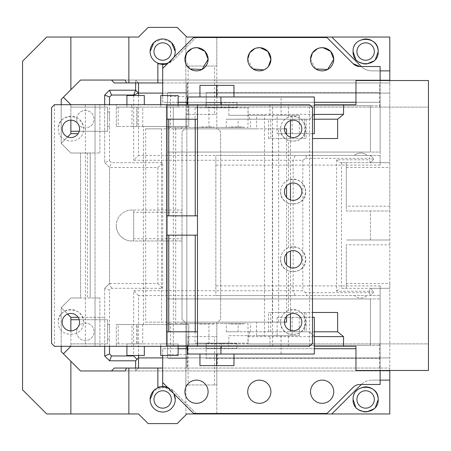 <?xml version="1.0" encoding="UTF-8"?>
<svg xmlns="http://www.w3.org/2000/svg" width="451" height="451" viewBox="0 0 451 451"><rect width="100%" height="100%" fill="white"/><g stroke="black" fill="none" stroke-linecap="round" stroke-linejoin="round"><path stroke-width="0.34" stroke-dasharray="2.25 1.69" d="M213.904 127.407L213.346 127.407L213.616 126.923L213.904 127.407L209.935 127.407L243.495 127.407L229.717 127.407L229.446 126.923L243.23 126.923L243.495 127.407L248.011 127.407L248.005 107.84L195.058 107.84L248.005 107.84M200.12 127.407L221.531 127.407L196.946 127.407L209.935 127.407L200.12 127.407L199.832 126.923L213.616 126.923M170.478 92.618L186.844 92.618L186.844 107.112L208.948 107.112L208.948 127.407L170.478 127.407L170.478 92.618L167.513 92.618L167.513 127.407L196.946 127.407L195.052 127.407L195.058 107.84M196.946 127.407L199.567 127.407L199.832 126.923M229.717 127.407L242.942 127.407L221.531 127.407L226.284 127.407L226.284 119.194L290.45 119.194L290.45 120.586M208.948 127.407L226.284 127.407M286.571 128.856L175.71 128.856L175.71 323.592L167.513 323.592L170.478 323.592L170.478 358.382L167.513 358.382L186.844 358.382L186.844 354.48L167.513 354.48L167.513 358.382L167.513 127.407L170.478 127.407M213.346 127.407L199.567 127.407M181.251 128.856L181.251 127.407M286.571 316.455L286.571 265.013M286.571 253.637L286.571 197.363M286.571 185.987L286.571 134.545M175.71 323.592L181.251 323.592L181.251 322.144L286.571 322.144M181.251 323.592L226.284 323.592L226.284 331.806L306.116 331.806L268.548 331.806L290.523 331.806L290.523 312.481L312.481 312.481L268.548 312.481L290.523 312.481M290.45 137.127L290.45 183.405M290.45 199.945L290.45 251.055M290.45 267.595L290.45 313.873M290.45 330.414L290.45 331.806M167.513 354.48L167.513 96.52L186.844 96.52L186.844 82.95L379.646 82.95L379.646 107.112L380.131 107.112L380.131 82.95L379.646 82.95M314.409 343.887L428.45 343.887L428.45 370.463L355.969 370.463L355.969 346.306L314.409 346.306L314.409 336.638L309.578 331.806L249.724 331.806L248.101 336.638L248.101 343.887L186.844 343.887L186.844 345.336L380.131 345.336L380.131 298.951L186.844 298.951L380.131 298.951L380.131 285.9L215.837 285.9L215.837 295.568L380.131 295.568L215.837 295.568L215.837 155.432L380.131 155.432L380.131 152.049L186.844 152.049L186.844 298.951L186.844 105.664L186.844 107.112L206.169 107.112L206.169 92.618L206.169 107.112L186.844 107.112L186.844 92.618L167.513 92.618L167.513 96.52M173.331 128.856L278.656 128.856L278.656 322.144L173.331 322.144L173.331 128.856L175.71 128.856L175.71 127.407M242.942 127.407L243.23 126.923M229.159 127.407L229.446 126.923M270.73 119.194L306.116 119.194L306.116 138.519L268.548 138.519L270.73 138.519L270.73 119.194L268.548 119.194L309.578 119.194L226.284 119.194M306.116 119.194L290.45 119.194M208.948 343.887L208.948 323.592L170.478 323.592M208.948 323.592L226.284 323.592M242.937 323.592L221.531 323.592L243.489 323.592L229.717 323.592L229.446 324.077L243.224 324.077L242.937 323.592L229.717 323.592M248.011 343.16L221.531 343.16L248.011 343.16L248.005 323.592L243.489 323.592L243.224 324.077M196.952 323.592L221.531 323.592L195.058 323.592L195.052 343.16L221.531 343.16L195.052 343.16M314.341 331.806L290.523 331.806M226.284 331.806L238.162 331.806L238.162 323.592M249.724 331.806L238.162 331.806M170.478 358.382L186.844 358.382L186.844 368.05L187.328 368.05L187.328 343.887L186.844 343.887L186.844 358.382L186.844 346.306M208.948 107.112L380.131 107.112L380.131 82.95L186.844 82.95L186.844 102.281M186.844 104.694L186.844 107.112L314.341 107.112M268.548 138.519L268.548 119.194M314.341 119.194L309.578 119.194L314.341 114.436M250.525 331.806L250.525 323.592M199.567 323.592L199.838 324.077L200.126 323.592M199.838 324.077L213.616 324.077L213.904 323.592M306.116 138.519L270.73 138.519M186.844 96.52L186.844 105.664L380.131 105.664L186.844 105.664L186.844 152.049L380.131 152.049L380.131 92.618L206.169 92.618L380.131 92.618L380.131 107.112L428.45 107.112L428.45 80.537L355.969 80.537L355.969 104.694L314.409 104.694L314.409 107.112L428.45 107.112L428.45 343.887L186.844 343.887L206.169 343.887L206.169 358.382L206.169 343.887L187.328 343.887M248.101 343.887L314.341 343.887M211.869 343.16L231.194 343.16L211.869 343.403M309.578 331.806L314.341 336.564M215.837 285.9L215.837 155.432L380.131 155.432L380.131 165.1L380.131 107.112L379.646 107.112M314.409 107.112L314.409 114.362L309.578 119.194M379.646 343.887L380.131 343.887L380.131 358.382L379.646 358.382L379.646 343.887L380.131 343.887L380.131 368.05L379.646 368.05L379.646 358.382L206.169 358.382L380.131 358.382L380.131 345.336L186.844 345.336L186.844 298.951L186.844 354.48M206.068 348.234L206.068 343.403L236.995 343.403L206.068 343.403L206.068 348.234L221.531 348.234L206.068 348.234M221.531 348.234L221.531 343.403L221.531 348.234L236.995 348.234L221.531 348.234M236.995 348.234L236.995 343.403L236.995 348.234M206.068 102.766L206.068 107.597L236.995 107.597L206.068 107.597L206.068 102.766L221.531 102.766L206.068 102.766M221.531 102.766L221.531 107.597L221.531 102.766L236.995 102.766L221.531 102.766M236.995 102.766L236.995 107.597L236.995 102.766M231.194 107.597L211.869 107.597L231.194 107.84M379.646 368.05L187.328 368.05M186.844 348.719L186.844 368.05L389.794 368.05L114.362 368.05L111.459 370.947L389.794 370.947L389.794 368.05L389.794 370.463M380.131 165.1L215.837 165.1M187.328 82.95L187.328 107.112M248.101 107.112L248.101 114.362L314.341 114.362M196.506 413.956L173.618 391.062L196.022 413.471L193.609 413.471L162.681 382.544L162.681 368.05L380.131 368.05L380.131 285.9M248.101 336.638L314.341 336.638M306.116 312.481L306.116 331.806M304.442 312.481L304.442 331.806M268.548 331.806L268.548 312.481M213.346 323.592L213.616 324.077M229.159 323.592L229.446 324.077M249.724 119.194L248.101 114.362M304.442 119.194L304.442 138.519M173.331 322.144L181.251 322.144M278.656 322.144L284.451 322.144A8.699 8.699 0 0 1 293.15 313.445A8.699 8.699 0 0 1 301.849 322.144A8.699 8.699 0 0 1 293.15 330.842A8.699 8.699 0 0 1 284.451 322.144M284.451 128.856A8.699 8.699 0 0 1 293.15 120.158A8.699 8.699 0 0 1 301.849 128.856A8.699 8.699 0 0 1 293.15 137.555A8.699 8.699 0 0 1 284.451 128.856L278.656 128.856M250.525 127.407L250.525 119.194M370.463 298.951L370.463 345.336L167.513 345.336L167.513 298.951L370.463 298.951L370.463 345.336L167.513 345.336L167.513 298.951L370.463 298.951M167.513 152.049L167.513 105.664L370.463 105.664L370.463 152.049L167.513 152.049L167.513 105.664L370.463 105.664L370.463 152.049L167.513 152.049M389.794 37.044L389.794 413.956L185.874 413.956L185.874 384.962L216.801 384.962L216.801 322.144L217.771 322.144L220.669 319.246L220.669 131.754L217.771 128.856L216.801 128.856L216.801 37.044L216.801 66.038L185.874 66.038L185.874 37.044L389.794 37.044M389.794 206.169L346.306 206.169L346.306 211.006L389.794 211.006L389.794 80.537M346.306 206.169L346.306 162.681L389.794 162.681L370.463 162.681L373.366 159.784L373.366 158.335L370.463 155.432L367.193 155.432A9.663 9.663 0 0 0 354.407 155.432L295.151 155.432L370.463 155.432L373.366 158.335L373.366 159.784L370.463 162.681L339.541 162.681L346.306 162.681L346.306 211.006L389.794 211.006L389.794 283.487L346.306 283.487L346.306 244.831L389.794 244.831M346.306 283.487L346.306 288.319L389.794 288.319L389.794 283.487M373.366 291.944L369.989 291.944L369.262 291.216L370.463 288.319L373.366 291.216L373.366 292.665L370.463 295.568L373.366 292.665L373.366 291.216L370.463 288.319L389.794 288.319L389.794 370.947L125.147 370.947M216.801 413.956L216.801 384.962L216.801 413.956M356.933 399.456A8.699 8.699 0 0 1 365.631 390.758A8.699 8.699 0 0 1 374.33 399.456A8.699 8.699 0 0 1 365.631 408.155A8.699 8.699 0 0 1 356.933 399.456M356.933 51.544A8.699 8.699 0 0 1 365.631 42.845A8.699 8.699 0 0 1 374.33 51.544A8.699 8.699 0 0 1 365.631 60.242A8.699 8.699 0 0 1 356.933 51.544M331.806 37.044L361.104 66.342A15.464 15.464 0 0 0 372.036 70.869L380.131 70.869L380.131 82.95L389.794 82.95L114.362 82.95L111.459 80.052L125.147 80.052M389.794 70.869L372.036 70.869A15.464 15.464 0 0 1 361.285 66.522L380.131 66.522L380.131 70.869M162.681 82.95L380.131 82.95L380.131 102.281L162.681 102.281L162.681 68.456L167.411 63.726L173.618 59.938L196.022 37.529L326.975 37.529L353.139 63.692M389.794 80.052L111.459 80.052L135.621 80.052L138.519 82.95L135.621 80.052L389.794 80.052M104.694 104.694L70.869 104.694L104.694 104.694L104.694 162.681L104.694 95.031L109.531 90.2L135.621 90.2L138.519 93.098L389.794 93.098L162.681 93.098M138.519 95.516L138.519 155.432L295.151 155.432L293.15 160.268L133.688 160.268L138.519 155.432M346.306 167.513L389.794 167.513M370.463 239.994L370.463 211.006L370.463 239.994L389.794 239.994L346.306 239.994L370.463 239.994M341.469 162.681L341.469 288.319L346.306 288.319L346.306 244.831M341.469 288.319L370.463 288.319M367.193 295.568L354.407 295.568A9.663 9.663 0 0 0 367.193 295.568A9.663 9.663 0 0 1 354.407 295.568L367.193 295.568M138.519 355.484L138.519 295.568L295.151 295.568L293.15 290.732L133.688 290.732L133.688 355.484M162.681 357.902L389.794 357.902L138.519 357.902L135.621 360.8L109.531 360.8L104.694 355.969L104.694 288.319L109.531 283.487L104.694 288.319L109.531 290.32L109.531 346.306M138.519 368.05L135.621 370.947L138.519 368.05L138.519 358.675M389.794 380.131L372.036 380.131L380.131 380.131L380.131 348.719L380.131 370.463M196.022 413.471L326.975 413.471L353.139 387.308A9.663 9.663 0 0 1 359.971 384.477L361.285 384.477A15.464 15.464 0 0 1 372.036 380.131A15.464 15.464 0 0 0 361.104 384.658L331.806 413.956M167.411 387.274A15.464 15.464 0 0 1 173.618 391.062L167.124 387.183M160.314 386.716L159.541 386.857M168.415 388.277A12.566 12.566 0 0 1 173.86 393.723L164.632 387.048L153.797 390.577M186.844 413.956L177.181 423.619L148.187 423.619L138.519 413.956L46.712 413.956L22.55 389.794L22.55 61.206L46.712 37.044L138.519 37.044L148.187 27.381L177.181 27.381L186.844 37.044L185.874 37.044L185.874 128.856L184.91 128.856L182.012 131.754L182.012 210.036L131.754 210.036A15.464 15.464 0 0 0 116.296 225.5A15.464 15.464 0 0 1 131.754 210.036L133.688 210.036L133.688 238.731L182.012 238.731L182.012 319.246L184.91 322.144L185.874 322.144L185.874 413.956L186.844 413.956M216.801 384.962L216.801 336.638L185.874 336.638L185.874 322.144L216.801 322.144L216.801 336.638L185.874 336.638L185.874 384.962L216.801 384.962M217.771 322.144L184.91 322.144L182.012 319.246L182.012 131.754L184.91 128.856L217.771 128.856L220.669 131.754L220.669 319.246L217.771 322.144M188.106 66.038L188.106 114.362L185.874 114.362L185.874 128.856L216.801 128.856L216.801 66.038L185.874 66.038L185.874 114.362L216.801 114.362L214.569 114.362L214.569 66.038M196.506 37.044L173.618 59.938A15.464 15.464 0 0 1 167.411 63.726L193.609 37.529L196.022 37.529M173.86 57.277A12.566 12.566 0 0 1 168.415 62.723M359.971 66.522L361.285 66.522M375.367 59.487L373.913 60.992M366.37 64.087L364.256 64.031M358.342 61.776L355.681 59.211M364.166 39.062A12.566 12.566 0 0 0 353.071 51.544M380.131 80.537L380.131 102.281L355.969 102.281M80.537 80.052L61.206 99.383L61.206 143.356L61.206 104.694M135.621 82.95L135.621 80.052M87.409 153.019L87.409 297.981L90.2 297.981L90.2 153.019L90.2 297.981L90.2 153.019L70.869 153.019L61.206 143.356L70.869 133.688L70.869 104.694L63.382 97.207M138.519 92.325L138.519 82.95M133.688 95.516L133.688 160.268M367.193 155.432L354.407 155.432A9.663 9.663 0 0 1 367.193 155.432M369.262 291.216L336.638 291.216L336.638 159.784L369.262 159.784L369.989 159.056L369.262 158.335L370.463 155.432M336.638 159.784L339.541 162.681M370.463 162.681L369.262 159.784M336.638 291.216L339.541 288.319M138.519 295.568L133.688 290.732M135.621 368.05L135.621 370.947M70.869 330.842L70.869 346.306L104.694 346.306L70.869 346.306L63.382 353.793L80.537 370.947M63.382 353.793L61.206 351.617L61.206 307.644L61.206 346.306M162.681 368.05L162.681 348.719L355.969 348.719M380.131 380.131L380.131 384.477L361.285 384.477M375.367 407.4L373.913 408.905M366.37 412L364.256 411.943M358.342 409.688L355.681 407.129M364.166 386.981A12.566 12.566 0 0 0 353.071 399.456M150.121 399.456A12.566 12.566 0 0 0 162.681 412.022A12.566 12.566 0 0 0 175.247 399.456M182.012 238.731L182.012 210.036L133.688 210.036L133.688 240.964L131.754 240.964A15.464 15.464 0 0 1 116.296 225.5A15.464 15.464 0 0 0 131.754 240.964L182.012 240.964L133.688 240.964L133.688 238.731M171.38 399.456A8.699 8.699 0 0 1 162.681 408.155A8.699 8.699 0 0 1 153.983 399.456A8.699 8.699 0 0 1 162.681 390.758A8.699 8.699 0 0 1 171.38 399.456M153.983 51.544A8.699 8.699 0 0 1 162.681 42.845A8.699 8.699 0 0 1 171.38 51.544A8.699 8.699 0 0 1 162.681 60.242A8.699 8.699 0 0 1 153.983 51.544M214.569 384.962L214.569 336.638M188.106 114.362L214.569 114.362M150.121 51.544A12.566 12.566 0 0 0 162.681 64.104A12.566 12.566 0 0 0 175.247 51.544M153.797 42.659L162.681 38.978L171.566 42.659M178.139 102.281L162.681 102.281L162.681 95.516M314.341 102.281L187.667 102.281M323.074 47.716L317.594 48.607M310.547 59.273L315.739 68.941M184.91 59.273L190.102 68.941M197.437 47.716L191.957 48.607M247.729 59.273L252.921 68.941M263.982 69.894L268.401 66.489M260.255 47.716L254.776 48.607M67.633 314.071L61.206 307.644L70.869 297.981L87.409 297.981M70.869 104.694L70.869 120.158M54.441 104.694L54.441 346.306L51.544 343.403L51.544 107.597L54.441 104.694L95.031 104.694L95.031 153.019L99.863 153.019L70.869 153.019L61.206 143.356L67.633 136.929M306.748 155.432L305.547 158.335L302.813 160.268L293.15 160.268L293.15 290.732L302.813 290.732L305.547 292.665L306.748 295.568M104.694 162.681L109.531 167.513L157.85 167.513L157.85 283.487L109.531 283.487L109.531 167.513L104.694 162.681L109.531 160.68L109.531 104.694M109.531 160.68L111.532 162.681L162.681 162.681L162.681 288.319L111.532 288.319L109.531 290.32M305.547 158.335L369.262 158.335M373.366 159.056L369.989 159.056M302.813 160.268L302.813 290.732M369.989 291.944L369.262 292.665L305.547 292.665M369.262 292.665L370.463 295.568M104.694 346.306L104.694 288.319M162.681 355.484L162.681 348.719L178.139 348.719M187.667 348.719L314.341 348.719M184.91 391.727A11.596 11.596 0 0 0 196.506 403.324A11.596 11.596 0 0 0 208.103 391.727M310.547 391.727A11.596 11.596 0 0 0 322.144 403.324A11.596 11.596 0 0 0 333.74 391.727M247.729 391.727A11.596 11.596 0 0 0 259.325 403.324A11.596 11.596 0 0 0 270.921 391.727M188.106 336.638L188.106 384.962M78.102 317.312L104.694 317.312L70.869 317.312L61.206 307.644L70.869 297.981L80.537 297.981L80.537 153.019L80.537 297.981L99.863 297.981L95.031 297.981L95.031 346.306L95.031 104.694L131.748 104.694L131.748 107.112L116.285 107.112L116.285 104.694L116.285 126.443L116.285 107.112L118.218 107.112L118.218 126.443L116.285 126.443L143.401 126.443L143.401 324.557L116.285 324.557L116.285 343.887L116.285 324.557L118.218 324.557L118.218 343.887L116.285 343.887L116.285 346.306L228.832 346.306L228.832 335.674L256.546 335.674L256.546 322.144L145.684 322.144L145.684 128.856L256.546 128.856L256.546 115.326L228.832 115.326L228.832 104.694L187.667 104.694L309.578 104.694L312.481 107.597L312.481 343.403L309.578 346.306L309.578 104.694M79.229 131.275L107.597 131.275L107.597 107.112L70.869 107.112L107.597 107.112L107.597 131.275L70.869 131.275M70.869 133.688L78.102 133.688M111.532 288.319L109.531 283.487L109.531 167.513L111.532 162.681M157.85 167.513L162.681 162.681M157.85 283.487L162.681 288.319M70.869 346.306L70.869 343.887L107.597 343.887L70.869 343.887L70.869 317.312M70.869 319.725L107.597 319.725L107.597 343.887L107.597 319.725L79.229 319.725M182.012 212.269L133.688 212.269M76.67 119.194A8.699 8.699 0 0 0 85.369 127.892A8.699 8.699 0 0 0 94.067 119.194A8.699 8.699 0 0 0 85.369 110.495A8.699 8.699 0 0 0 76.67 119.194A8.699 8.699 0 0 1 85.369 110.495A8.699 8.699 0 0 1 94.067 119.194A8.699 8.699 0 0 1 85.369 127.892A8.699 8.699 0 0 1 76.67 119.194M107.597 119.194L107.597 111.944L107.597 119.194M76.67 331.806A8.699 8.699 0 0 0 85.369 340.505A8.699 8.699 0 0 0 94.067 331.806A8.699 8.699 0 0 0 85.369 323.108A8.699 8.699 0 0 0 76.67 331.806A8.699 8.699 0 0 1 85.369 323.108A8.699 8.699 0 0 1 94.067 331.806A8.699 8.699 0 0 1 85.369 340.505A8.699 8.699 0 0 1 76.67 331.806M107.597 331.806L107.597 324.557L107.597 331.806M109.531 119.194L109.531 111.944L109.531 119.194M109.531 331.806L109.531 324.557L109.531 331.806M173.274 126.443L173.274 107.112L188.738 107.112L188.738 126.443L173.274 126.443L173.302 104.694L228.832 104.694M173.302 104.694L131.748 104.694M197.476 346.306L197.476 331.806L166.549 331.806L166.549 235.163L197.476 235.163L197.476 215.837L166.549 215.837L166.549 119.194L197.476 119.194L197.476 104.694M85.369 104.694L85.369 346.306L116.285 346.306L116.285 343.887L131.748 343.887L131.748 346.306M54.441 346.306L85.369 346.306M83.435 322.144C84.213 305.936 57.531 305.936 58.309 322.144C57.531 338.351 84.213 338.351 83.435 322.144A12.566 12.566 0 0 0 70.869 309.578A12.566 12.566 0 0 0 58.309 322.144C57.531 338.351 84.213 338.351 83.435 322.144M83.435 128.856C84.213 112.649 57.531 112.649 58.309 128.856C57.531 145.064 84.213 145.064 83.435 128.856A12.566 12.566 0 0 0 70.869 116.296A12.566 12.566 0 0 0 58.309 128.856C57.531 145.064 84.213 145.064 83.435 128.856M95.031 297.981L95.031 153.019L90.2 153.019L90.2 297.981L95.031 297.981M99.863 153.019L99.863 104.694L99.863 153.019M99.863 346.306L99.863 297.981L99.863 346.306M131.748 107.112L173.274 107.112M143.401 126.443L188.766 126.443L188.766 104.694L188.766 126.443L173.302 126.443M173.302 346.306L173.302 324.557L188.766 324.557L188.766 346.306L188.766 324.557L143.401 324.557M228.832 115.326L281.08 115.326L281.08 96.965L187.667 96.965M299.295 115.326L277.123 115.326L277.123 133.688L299.295 133.688L299.295 115.326L270.008 115.326L270.008 104.694M299.295 133.688L312.481 133.688M270.008 115.326L264.461 115.326L264.461 335.674L270.008 335.674L270.008 346.306L309.578 346.306M280.584 322.144C280.838 327.612 283.448 331.491 288.42 333.785C298.269 335.967 304.03 332.088 305.716 322.144C304.03 312.199 298.269 308.321 288.42 310.502C283.448 312.791 280.838 316.67 280.584 322.144A12.566 12.566 0 0 1 293.15 309.578A12.566 12.566 0 0 1 305.716 322.144C306.488 338.351 279.812 338.351 280.584 322.144M280.584 259.325C280.838 264.793 283.448 268.678 288.42 270.966C298.269 273.148 304.03 269.27 305.716 259.325C304.03 249.38 298.269 245.502 288.42 247.684C283.448 249.972 280.838 253.857 280.584 259.325A12.566 12.566 0 0 1 293.15 246.759A12.566 12.566 0 0 1 305.716 259.325C306.488 275.533 279.812 275.533 280.584 259.325M280.584 191.675C280.838 197.143 283.448 201.028 288.42 203.316C298.269 205.498 304.03 201.62 305.716 191.675C304.03 181.73 298.269 177.852 288.42 180.034C283.448 182.322 280.838 186.207 280.584 191.675A12.566 12.566 0 0 1 293.15 179.109A12.566 12.566 0 0 1 305.716 191.675C306.488 207.883 279.812 207.883 280.584 191.675M280.584 128.856C280.838 134.33 283.448 138.209 288.42 140.498C298.269 142.679 304.03 138.801 305.716 128.856C304.03 118.912 298.269 115.033 288.42 117.215C283.448 119.504 280.838 123.388 280.584 128.856A12.566 12.566 0 0 1 293.15 116.296A12.566 12.566 0 0 1 305.716 128.856C306.488 145.064 279.812 145.064 280.584 128.856M166.549 104.694L166.549 119.194M166.549 331.806L166.549 346.306M166.549 215.837L166.549 235.163M270.008 346.306L228.832 346.306M79.568 322.144A8.699 8.699 0 0 1 70.869 330.842A8.699 8.699 0 0 1 62.176 322.144A8.699 8.699 0 0 1 70.869 313.445A8.699 8.699 0 0 1 79.568 322.144M79.568 128.856A8.699 8.699 0 0 1 70.869 137.555A8.699 8.699 0 0 1 62.176 128.856A8.699 8.699 0 0 1 70.869 120.158A8.699 8.699 0 0 1 79.568 128.856M137.087 107.112L137.087 126.443L188.738 126.443L188.738 107.112L132.019 107.112L132.019 126.443L118.218 126.443M132.019 126.443L136.833 126.443L136.833 107.112M173.302 324.557L188.738 324.557L188.738 343.887L188.738 324.557L136.833 324.557L136.833 343.887L118.218 343.887M132.019 343.887L132.019 324.557L136.833 324.557M132.019 324.557L118.218 324.557M132.019 107.112L118.218 107.112M160.742 107.112L178.139 107.112L160.742 107.112L160.742 104.694M126.917 104.694L126.917 107.112L144.314 107.112L126.917 107.112L144.314 107.112L126.917 107.112L126.917 95.516L144.314 95.516L144.314 104.694M264.461 115.326L256.546 115.326M281.08 115.326L292.163 115.326L292.163 133.688L314.341 133.688M277.123 115.326L292.163 115.326M256.546 128.856L161.514 128.856L161.514 322.144L256.546 322.144M145.684 128.856L161.514 128.856M145.684 322.144L161.514 322.144M264.461 335.674L256.546 335.674M270.008 335.674L299.295 335.674L277.123 335.674L292.163 335.674L292.163 317.312L277.123 317.312L312.481 317.312M228.832 335.674L292.163 335.674M281.08 335.674L281.08 354.035L187.667 354.035M314.341 96.965L281.08 96.965M216.576 96.965L233.973 96.965L216.576 96.965M199.945 96.965L217.343 96.965L199.945 96.965M277.123 133.688L292.163 133.688M299.295 317.312L299.295 335.674M272.381 322.144L272.381 128.856M301.849 191.675A8.699 8.699 0 0 1 293.15 200.374A8.699 8.699 0 0 1 284.451 191.675A8.699 8.699 0 0 1 293.15 182.976A8.699 8.699 0 0 1 301.849 191.675M301.849 259.325A8.699 8.699 0 0 1 293.15 268.024A8.699 8.699 0 0 1 284.451 259.325A8.699 8.699 0 0 1 293.15 250.626A8.699 8.699 0 0 1 301.849 259.325M131.748 343.887L173.274 343.887L173.274 324.557M173.274 343.887L136.833 343.887M126.917 346.306L126.917 343.887L144.314 343.887L126.917 343.887L144.314 343.887L126.917 343.887L126.917 355.484L144.314 355.484L144.314 346.306M160.742 343.887L178.139 343.887L160.742 343.887L160.742 346.306M178.139 104.694L178.139 107.112M160.742 95.516L178.139 95.516M144.314 95.516L126.917 95.516L144.314 95.516M277.123 317.312L277.123 335.674M314.341 317.312L292.163 317.312M314.341 354.035L281.08 354.035M216.576 354.035L233.973 354.035L216.576 354.035M199.945 354.035L217.343 354.035L199.945 354.035M199.945 85.369L233.973 85.369M217.343 85.369L217.343 96.965M144.314 355.484L126.917 355.484L144.314 355.484M178.139 346.306L178.139 343.887M178.139 355.484L160.742 355.484M233.973 365.631L216.576 365.631L217.343 365.631L217.343 354.035M217.343 365.631L199.945 365.631M290.523 138.519L290.523 119.194M270.73 331.806L270.73 312.481M238.162 127.407L238.162 119.194M272.59 346.306L272.59 104.694M288.42 310.502L288.42 270.966M288.42 247.684L288.42 203.316M288.42 180.034L288.42 140.498M288.42 117.215L288.42 104.694M288.42 346.306L288.42 333.785M142.747 126.443L142.747 107.112M142.747 324.557L142.747 343.887M137.087 343.887L137.087 324.557M109.531 111.944L107.597 111.944M109.531 126.443L107.597 126.443M109.531 324.557L107.597 324.557M109.531 339.056L107.597 339.056"/><path stroke-width="0.68" d="M284.451 322.144A8.699 8.699 0 0 0 293.15 330.842A8.699 8.699 0 0 0 301.849 322.144A8.699 8.699 0 0 0 293.15 313.445A8.699 8.699 0 0 0 284.451 322.144L286.571 322.144L286.571 316.455M286.571 265.013L286.571 253.637M286.571 197.363L286.571 185.987M286.571 134.545L286.571 128.856L284.451 128.856A8.699 8.699 0 0 0 293.15 137.555A8.699 8.699 0 0 0 301.849 128.856A8.699 8.699 0 0 0 293.15 120.158A8.699 8.699 0 0 0 284.451 128.856M290.45 120.586L290.45 137.127M290.45 183.405L290.45 199.945M290.45 251.055L290.45 267.595M290.45 313.873L290.45 330.414M337.641 138.519L312.481 138.519L337.641 138.519L337.641 119.194L314.341 119.194M314.341 331.806L337.641 331.806L337.641 312.481L312.481 312.481L337.641 312.481M337.641 119.194L343.544 114.362L343.544 104.694L355.969 104.694L355.969 80.537L428.45 80.537L428.45 370.463L355.969 370.463L355.969 346.306L343.544 346.306L343.544 336.638L314.341 336.564M314.341 114.436L343.544 114.362M343.544 336.638L337.641 331.806M314.341 336.638L314.409 346.306L343.544 346.306M314.341 114.362L314.409 104.694L343.544 104.694M186.844 346.306L186.844 348.719M186.844 104.694L186.844 102.281M389.794 80.537L389.794 37.044L196.506 37.044L196.022 37.529M196.022 413.471L196.506 413.956L389.794 413.956L389.794 370.463M196.506 413.956L186.844 413.956L177.181 423.619L148.187 423.619L138.519 413.956L128.856 413.956L128.856 368.05L114.362 368.05L111.459 370.947L80.537 370.947L125.147 370.947L126.539 368.05M157.85 63.692L167.411 63.726A15.464 15.464 0 0 1 162.681 64.465L157.85 63.692L157.85 82.95L128.856 82.95L128.856 37.044L138.519 37.044L148.187 27.381L177.181 27.381L186.844 37.044L196.506 37.044M364.166 39.062A12.566 12.566 0 0 1 378.197 51.544C378.975 67.751 352.293 67.751 353.071 51.544C352.293 35.336 378.975 35.336 378.197 51.544L375.367 59.487M389.794 70.869L380.131 70.869M157.85 82.95L162.681 82.95M128.856 82.95L126.539 82.95L125.147 80.052L80.537 80.052L111.459 80.052L114.362 82.95L126.539 82.95M162.681 93.098L138.519 93.098L138.034 92.613L138.519 92.325L138.519 82.95M138.034 92.613L135.621 90.2L133.62 95.031L138.519 93.098L138.519 95.516M138.519 355.484L138.519 357.902L162.681 357.902M138.519 368.05L138.519 358.675L138.034 358.387L138.519 357.902M128.856 368.05L162.681 368.05M380.131 380.131L389.794 380.131M364.166 386.981A12.566 12.566 0 0 1 378.197 399.456C378.975 415.664 352.293 415.664 353.071 399.456C352.293 383.249 378.975 383.249 378.197 399.456L375.367 407.4M331.806 413.956L361.104 384.658A15.464 15.464 0 0 1 361.285 384.477M167.124 387.183L160.314 386.716M159.541 386.857L157.85 387.308L157.85 368.05M175.247 399.456L173.86 393.723A12.566 12.566 0 0 1 162.681 412.022A12.566 12.566 0 0 1 150.121 399.456A12.566 12.566 0 0 1 168.415 388.277M374.33 399.456A8.699 8.699 0 0 0 365.631 390.758A8.699 8.699 0 0 0 356.933 399.456A8.699 8.699 0 0 0 365.631 408.155A8.699 8.699 0 0 0 374.33 399.456M374.33 51.544A8.699 8.699 0 0 0 365.631 42.845A8.699 8.699 0 0 0 356.933 51.544A8.699 8.699 0 0 0 365.631 60.242A8.699 8.699 0 0 0 374.33 51.544M168.415 62.723A12.566 12.566 0 0 1 150.121 51.544A12.566 12.566 0 0 1 162.681 38.978A12.566 12.566 0 0 1 173.86 57.277M331.806 37.044L361.104 66.342A15.464 15.464 0 0 0 361.285 66.522M380.131 80.537L380.131 66.522L359.971 66.522L353.139 63.692L326.975 37.529L193.609 37.529L162.681 68.456L162.681 64.465M373.913 60.992L366.37 64.087M364.256 64.031L358.342 61.776M355.681 59.211L353.071 51.544M80.537 80.052L70.869 89.715L70.869 37.044L128.856 37.044M70.869 89.715L61.206 99.383L61.206 104.694M135.621 82.95L135.621 90.2L109.531 90.2L104.694 95.031L104.694 104.694M133.688 95.099L133.688 95.516M133.688 355.484L133.688 355.969L137.07 359.351M135.621 368.05L135.621 360.8L138.034 358.387M135.621 360.8L109.531 360.8L104.694 355.969L109.531 353.967L111.532 355.969L133.688 355.969M104.694 346.306L104.694 355.969M80.537 370.947L61.206 351.617L61.206 346.306M70.869 361.285L70.869 413.956L128.856 413.956M380.131 370.463L380.131 384.477L359.971 384.477A9.663 9.663 0 0 0 353.139 387.308L326.975 413.471L193.609 413.471L162.681 382.544L162.681 386.535L157.85 387.308M373.913 408.905L366.37 412M364.256 411.943L358.342 409.688M355.681 407.129L353.071 399.456M162.681 386.535A15.464 15.464 0 0 1 167.411 387.274M70.869 37.044L46.712 37.044L22.55 61.206L22.55 389.794L46.712 413.956L70.869 413.956M150.121 399.456L153.797 390.577M150.121 51.544L153.797 42.659M171.566 42.659L175.247 51.544M359.971 66.522A9.663 9.663 0 0 1 353.139 63.692M162.681 95.516L162.681 68.456M355.969 102.281L314.341 102.281M187.667 102.281L178.139 102.281M315.739 68.941L327.629 69.493L333.74 59.273L330.668 51.408L323.074 47.716M317.594 48.607L312.47 52.88L310.547 59.273A11.596 11.596 0 0 1 322.144 47.676A11.596 11.596 0 0 1 333.74 59.273A11.596 11.596 0 0 1 322.144 70.869A11.596 11.596 0 0 1 310.547 59.273M190.102 68.941L201.992 69.493L208.103 59.273L205.03 51.408L197.437 47.716M191.957 48.607L186.832 52.88L184.91 59.273A11.596 11.596 0 0 1 196.506 47.676A11.596 11.596 0 0 1 208.103 59.273A11.596 11.596 0 0 1 196.506 70.869A11.596 11.596 0 0 1 184.91 59.273M252.921 68.941L263.982 69.894M268.401 66.489L270.921 59.273L267.849 51.408L260.255 47.716M254.776 48.607L249.651 52.88L247.729 59.273A11.596 11.596 0 0 1 259.325 47.676A11.596 11.596 0 0 1 270.921 59.273A11.596 11.596 0 0 1 259.325 70.869A11.596 11.596 0 0 1 247.729 59.273M63.382 97.207L70.869 104.694M70.869 120.158L70.869 133.688L67.633 136.929M133.62 95.031L111.532 95.031L109.531 97.033L104.694 95.031M109.531 104.694L109.531 97.033M109.531 346.306L109.531 353.967M109.531 360.8L111.532 355.969M70.869 346.306L63.382 353.793M67.633 314.071L70.869 317.312L70.869 330.842M162.681 382.544L162.681 355.484M178.139 348.719L187.667 348.719M314.341 348.719L355.969 348.719M208.103 391.727A11.596 11.596 0 0 0 196.506 380.131A11.596 11.596 0 0 0 184.91 391.727A11.596 11.596 0 0 1 196.506 380.131A11.596 11.596 0 0 1 208.103 391.727A11.596 11.596 0 0 1 196.506 403.324A11.596 11.596 0 0 1 184.91 391.727M333.74 391.727A11.596 11.596 0 0 0 322.144 380.131A11.596 11.596 0 0 0 310.547 391.727A11.596 11.596 0 0 1 322.144 380.131A11.596 11.596 0 0 1 333.74 391.727A11.596 11.596 0 0 1 322.144 403.324A11.596 11.596 0 0 1 310.547 391.727M270.921 391.727A11.596 11.596 0 0 0 259.325 380.131A11.596 11.596 0 0 0 247.729 391.727A11.596 11.596 0 0 1 259.325 380.131A11.596 11.596 0 0 1 270.921 391.727A11.596 11.596 0 0 1 259.325 403.324A11.596 11.596 0 0 1 247.729 391.727M171.38 399.456A8.699 8.699 0 0 1 162.681 408.155A8.699 8.699 0 0 1 153.983 399.456A8.699 8.699 0 0 1 162.681 390.758A8.699 8.699 0 0 1 171.38 399.456M171.38 51.544A8.699 8.699 0 0 0 162.681 42.845A8.699 8.699 0 0 0 153.983 51.544A8.699 8.699 0 0 0 162.681 60.242A8.699 8.699 0 0 0 171.38 51.544M111.532 95.031L109.531 90.2M78.102 133.688L70.869 133.688M70.869 317.312L78.102 317.312M79.229 131.275L70.869 131.275M70.869 319.725L79.229 319.725M197.476 346.306L309.578 346.306L312.481 343.403L312.481 107.597L309.578 104.694L54.441 104.694L51.544 107.597L51.544 343.403L54.441 346.306L166.549 346.306L166.549 331.806L195.244 331.806L195.244 235.163L197.476 235.163L197.476 346.306L166.549 346.306M166.549 331.806L166.549 104.694M62.176 322.144A8.699 8.699 0 0 0 70.869 330.842A8.699 8.699 0 0 0 79.568 322.144A8.699 8.699 0 0 0 70.869 313.445A8.699 8.699 0 0 0 62.176 322.144M62.176 128.856A8.699 8.699 0 0 0 70.869 137.555A8.699 8.699 0 0 0 79.568 128.856A8.699 8.699 0 0 0 70.869 120.158A8.699 8.699 0 0 0 62.176 128.856M220.922 104.694L220.922 96.965L187.667 96.965L187.667 104.694M220.922 96.965L314.341 96.965L314.341 133.688L312.481 133.688M197.476 104.694L197.476 331.806L195.244 331.806M284.451 191.675A8.699 8.699 0 0 0 293.15 200.374A8.699 8.699 0 0 0 301.849 191.675A8.699 8.699 0 0 0 293.15 182.976A8.699 8.699 0 0 0 284.451 191.675M284.451 259.325A8.699 8.699 0 0 0 293.15 268.024A8.699 8.699 0 0 0 301.849 259.325A8.699 8.699 0 0 0 293.15 250.626A8.699 8.699 0 0 0 284.451 259.325M220.922 346.306L220.922 354.035L187.667 354.035L187.667 346.306M220.922 354.035L314.341 354.035L314.341 317.312L312.481 317.312M166.549 119.194L197.476 119.194L197.476 215.837L195.244 215.837L195.244 119.194M166.549 235.163L168.781 235.163L168.781 331.806M168.781 119.194L168.781 215.837L166.549 215.837M160.742 104.694L160.742 95.516L178.139 95.516L178.139 104.694M126.917 104.694L126.917 95.516L144.314 95.516L144.314 104.694M216.576 96.965L216.576 85.369L233.973 85.369L233.973 96.965M216.576 85.369L199.945 85.369L199.945 96.965M126.917 346.306L126.917 355.484L144.314 355.484L144.314 346.306M160.742 346.306L160.742 355.484L178.139 355.484L178.139 346.306M199.945 354.035L199.945 365.631L233.973 365.631L233.973 354.035M216.576 365.631L216.576 354.035M195.244 215.837L168.781 215.837M168.781 235.163L195.244 235.163"/></g></svg>
